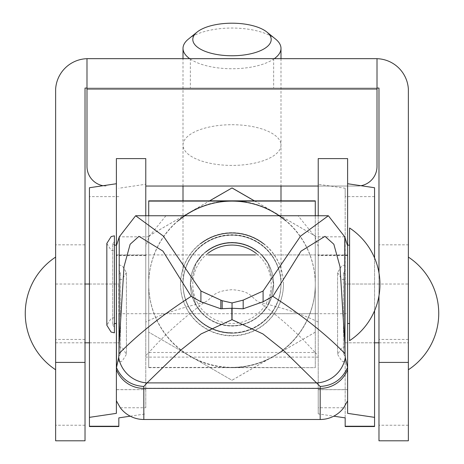 <?xml version="1.0" encoding="UTF-8"?>
<svg xmlns="http://www.w3.org/2000/svg" width="464" height="464" viewBox="0 0 464 464"><rect width="100%" height="100%" fill="white"/><g stroke="black" fill="none" stroke-linecap="round" stroke-linejoin="round"><path stroke-width="0.35" stroke-dasharray="2.32 1.74" d="M347.617 282.141L347.617 313.635L347.617 254.927L318.223 254.927L318.223 313.716L318.223 254.927L318.223 313.716L318.223 254.927L255.536 254.927M145.777 286.508L145.777 254.927L145.777 286.508M116.383 282.141L116.383 313.716L116.383 282.141M374.564 311.24L374.564 342.815L374.564 311.24M345.17 315.607L345.17 284.026L345.17 315.607M118.83 315.607L118.83 284.026L118.83 315.607M89.436 315.607L89.436 284.026L89.436 315.607M347.617 284.322L347.617 323.518L347.617 284.322M349.578 284.322L349.578 245.131M349.578 340.663L349.578 227.986M374.564 187.734L374.564 426.549M374.564 196.608L345.17 196.608L345.17 426.549M118.83 426.549L118.83 417.873M89.436 426.549L89.436 187.734M114.422 332.827L114.422 235.822M116.383 158.601L116.383 245.821M114.422 284.322L114.422 326.946L114.422 284.322M345.17 196.608L345.17 188.251L318.223 184.249L318.223 158.601M347.617 183.732L347.617 158.601M347.617 389.679L318.223 389.679L318.223 413.871L333.761 416.179M318.223 215.748L318.223 255.577L318.223 246.384L315.056 236.831L298.091 215.748M165.909 215.748L148.944 236.831L145.777 246.384L145.777 255.577L145.777 215.748M318.223 389.679L318.223 407.763L343.702 407.763M145.777 158.601L145.777 184.249L118.83 188.251M145.777 246.384L145.777 355.505L148.95 352.507L315.05 352.507C300.173 335.565 281.718 318.872 259.678 302.412C250.577 298.335 253.083 291.264 232.151 289.698C210.9 291.148 213.475 298.335 204.322 302.412C182.282 318.872 163.827 335.565 148.95 352.507M120.298 407.763L145.777 407.763L145.777 355.505M145.777 407.763L145.777 389.627L116.383 389.679L116.383 400.809L116.383 389.679M145.777 184.249L145.777 389.679M318.223 184.249L318.223 413.871M318.223 246.384L318.223 407.763M130.239 416.179L145.777 413.871M318.223 388.223L145.777 388.223M315.05 352.507L318.223 355.505M345.17 188.251L345.17 417.873M116.383 367.523L116.383 413.354M374.564 257.909L374.564 310.741M347.617 245.131L347.617 323.518M347.617 286.508L347.617 313.716L145.777 313.716L145.777 284.322L145.777 313.716L116.383 313.716M145.777 284.322L145.777 254.927L145.777 284.322M118.83 313.42L118.83 361.926L118.83 313.42M85.028 313.42L85.028 284.026L85.028 313.42M374.564 284.026L345.17 284.026L345.17 342.815L345.17 284.026L378.972 284.026L378.972 342.815L378.972 284.026L378.972 342.815L378.972 284.026L408.366 284.026L408.366 342.815L408.366 284.026M378.972 342.815L408.366 342.815M55.634 313.42L55.634 284.026L55.634 313.42M273.644 58.667L273.644 88.061L190.356 88.061L273.644 88.061L190.356 88.061L273.644 88.061L273.644 58.667L190.356 58.667L190.356 88.061L190.356 58.667L273.644 58.667M55.634 369.762L55.634 257.085L55.634 369.762M408.366 369.762L408.366 257.085L408.366 369.762M86.988 58.679L86.988 88.061L86.988 58.667L376.031 58.667A32.399 32.399 0 0 1 408.366 89.042L408.366 244.835L378.972 244.835L378.972 440.8M85.028 440.8L85.028 88.061L378.972 88.061L378.972 244.835M103.014 185.716A19.598 19.598 0 0 0 106.581 186.047A19.598 19.598 0 0 1 86.988 166.448L86.988 88.061L377.012 88.061L377.012 58.667L376.031 58.667M318.223 186.047L357.419 186.047A19.598 19.598 0 0 0 377.012 166.448L377.012 58.679M145.777 186.047L357.419 186.047A19.598 19.598 0 0 0 360.986 185.716M378.972 295.777L378.972 272.867M55.634 440.8L55.634 89.042A32.399 32.399 0 0 1 87.969 58.667M408.366 440.8L408.366 244.835M345.17 313.42L345.17 361.926L345.17 313.42M345.17 342.815L374.564 342.815L345.17 342.815M190.356 284.072A41.644 41.644 180 0 0 232 325.716A41.644 41.644 180 0 0 273.644 284.072A41.644 41.644 180 0 0 232 242.434A41.644 41.644 180 0 0 190.356 284.072L190.356 284.125A41.644 41.644 0 0 1 232 242.481A41.644 41.644 0 0 1 273.644 284.125A41.644 41.644 0 0 1 232 325.769A41.644 41.644 0 0 1 190.356 284.125M183.007 284.13A48.993 48.993 0 0 1 232 235.138A48.993 48.993 0 0 1 280.993 284.13A48.993 48.993 0 0 1 232 333.123A48.993 48.993 0 0 1 183.007 284.13M280.993 284.072A48.993 48.993 180 0 0 232 235.08A48.993 48.993 180 0 0 183.007 284.072L183.007 284.072A48.993 48.993 0 0 1 232 235.08A48.993 48.993 0 0 1 280.993 284.072L280.993 284.072A48.993 48.993 0 0 1 232 333.065A48.993 48.993 0 0 1 183.007 284.072A48.993 48.993 180 0 0 232 333.065A48.993 48.993 180 0 0 280.993 284.072M190.356 284.136A41.644 41.644 0 0 1 232 242.492A41.644 41.644 0 0 1 273.644 284.136A41.644 41.644 0 0 1 232 325.78A41.644 41.644 0 0 1 190.356 284.136L195.97 305.184L202.501 313.716L195.965 305.208L190.356 284.345L195.976 263.453L202.501 254.927L195.965 263.442L190.356 284.304M190.356 284.345L190.356 284.391A41.644 41.644 180 0 0 232 326.035A41.644 41.644 180 0 0 257.74 251.656M206.26 251.656A41.644 41.644 180 0 0 190.356 284.391M273.644 284.136L268.035 263.436L261.499 254.927L268.03 263.459L273.644 284.391M148.718 284.304L148.718 313.716L148.718 284.304M315.282 284.304L315.282 313.716L315.282 284.304M263.448 243.687A51.44 51.44 0 0 1 232 335.843A51.44 51.44 0 0 1 200.558 243.687M283.44 284.13A51.44 51.44 180 0 0 232 232.69A51.44 51.44 180 0 0 180.56 284.13A51.44 51.44 180 0 0 232 335.571A51.44 51.44 180 0 0 283.44 284.13M254.417 200.848L315.282 235.99L315.282 332.207L232 380.294L148.718 332.16L232 380.294M315.282 332.16L232 380.248M148.718 236.037L209.682 200.848M148.718 235.99L209.583 200.848M254.318 200.848L315.282 236.037L315.282 332.207M148.718 284.072A83.282 83.282 180 0 0 190.356 356.195A83.282 83.282 0 0 0 315.282 284.072A83.282 83.282 0 0 0 190.356 211.944A83.282 83.282 0 0 0 148.718 284.072M315.282 200.854L315.282 284.13A83.282 83.282 180 0 0 190.356 212.002A83.282 83.282 180 0 0 232 367.413L148.718 367.424L148.718 200.854M315.282 367.424L315.282 284.13A83.282 83.282 0 0 1 232 367.413L315.282 367.674L315.282 215.748M148.718 215.748L148.718 367.424M148.718 367.674L315.282 367.674M178.42 220.638A83.282 83.282 180 0 0 232 367.685A83.282 83.282 0 0 0 315.282 284.403A83.282 83.282 180 0 0 285.58 220.638M273.644 284.345L268.041 305.202L261.499 313.716L268.024 305.196L273.644 284.304M183.007 200.848L183.007 283.748A48.993 48.993 180 0 0 232 332.74A48.993 48.993 180 0 0 280.993 283.748A48.993 48.993 180 0 0 232 234.755A48.993 48.993 180 0 0 183.007 283.748L183.007 284.246A48.993 48.993 0 0 1 232 235.254A48.993 48.993 0 0 1 280.993 284.246A48.993 48.993 0 0 1 232 333.233A48.993 48.993 0 0 1 183.007 284.246M207.576 253.599A39.191 39.191 180 0 0 232 323.443A39.191 39.191 180 0 0 256.424 253.599M188.413 39.098A48.993 20.352 180 0 1 232 28.043A48.993 20.352 180 0 1 275.587 39.098M274.288 58.667A48.993 20.352 180 0 1 232 68.742A48.993 20.352 180 0 1 189.712 58.667M280.993 200.848L280.993 284.246M118.83 196.608L89.436 196.608M347.617 255.107L318.223 255.107M344.74 236.831L315.056 236.831M148.944 236.831L119.26 236.831M204.322 302.412C179.928 308.137 160.416 314.679 145.777 322.039M318.223 322.039C303.584 314.679 284.072 308.137 259.678 302.412M318.223 357.123L145.777 357.123M145.777 255.107L116.383 255.107M85.028 244.835L55.634 244.835M408.366 425.233L378.972 425.233M408.366 339.439L378.972 339.439M85.028 425.233L55.634 425.233M85.028 339.439L55.634 339.439M232 124.717A48.993 20.352 180 0 1 280.993 145.064A48.993 20.352 180 0 1 232 165.416A48.993 20.352 180 0 1 183.007 145.064A48.993 20.352 180 0 1 232 124.717M183.007 283.748A48.993 48.993 180 0 0 232 332.74M116.383 254.927L208.464 254.927M89.436 284.026L118.83 284.026L89.436 284.026M114.422 245.131L112.706 243.414L112.706 284.322L112.706 243.414L114.422 241.703M114.422 317.637L111.186 318.362L106.83 325.229L106.83 243.414L111.082 250.235L114.422 251.007M114.422 326.946L112.706 325.229L112.706 284.322L112.706 325.229L114.422 323.518M347.617 255.577L318.223 255.577M318.223 389.627L347.617 389.627M145.777 255.577L116.383 255.577M116.383 389.627L145.777 389.627M89.436 342.815L118.83 342.815L89.436 342.815M118.83 274.23L120.547 272.513L120.547 313.42L120.547 272.513L118.83 270.802M118.83 346.736L122.171 347.513L126.423 354.328L126.423 313.42L126.423 354.328L122.171 361.149L118.83 361.926M118.83 264.921L122.171 265.698L126.423 272.513L126.423 313.42L126.423 272.513L122.171 279.334L118.83 280.111M118.83 356.045L120.547 354.328L120.547 313.42L120.547 354.328L118.83 352.617M55.634 284.026L85.028 284.026M55.634 342.815L85.028 342.815M345.17 274.23L343.453 272.513L343.453 313.42L343.453 272.513L345.17 270.802M345.17 346.736L342.043 347.408L337.577 354.328L337.577 313.42L337.577 354.328L341.829 361.149L345.17 361.926M345.17 264.921L341.939 265.646L337.577 272.513L337.577 313.42L337.577 272.513L341.829 279.334L345.17 280.111M345.17 356.045L343.453 354.328L343.453 313.42L343.453 354.328L345.17 352.617M148.718 254.927L202.501 254.927M261.499 254.927L315.282 254.927M261.499 313.716L315.282 313.716M148.718 313.716L202.501 313.716M280.993 58.667L280.993 186.047M183.007 186.047L183.007 58.667"/><path stroke-width="0.7" d="M347.617 284.322L347.617 323.518L347.617 284.322M349.578 227.986A67.437 67.437 0 0 1 349.578 340.663L349.578 227.986M114.422 284.322L114.422 332.827L111.082 332.05L106.83 325.229L106.83 243.414L111.186 236.547L114.422 235.822L114.422 284.322M145.777 215.748L145.777 158.601L116.383 158.601L116.476 367.621C121.777 379.361 130.894 385.642 143.817 386.466L143.817 419.491A29.394 29.313 180 0 1 120.298 407.763L116.383 400.809L116.383 413.354L89.436 417.356L89.436 426.549L118.83 426.549L118.83 417.873L130.239 416.179M333.761 416.179L345.17 417.873L345.17 426.549L374.564 426.549L374.564 417.356L347.617 413.354L347.617 367.529L345.291 357.541L344.99 353.655L344.775 343.018L339.996 266.661L333.836 244.226L324.997 236.333L301.014 251.186L272.884 296.31L273.859 296.995C302.859 315.897 326.569 334.782 344.99 353.655M272.884 296.31L263.094 301.768L243.182 308.786L232.093 308.258L222.169 308.705L222.169 300.713L232.046 302.934L243.182 300.121L263.094 291.003L300.585 236.106L328.361 215.748L344.74 236.831L347.617 245.827L347.617 255.107L347.617 158.601L318.223 158.601L318.223 215.748M374.564 257.909L374.564 187.734L347.617 183.732L347.617 245.131L349.578 245.131L349.578 284.322M191.11 296.31L162.945 251.128L138.985 236.333L130.146 244.244L123.998 266.713L119.225 343.07L118.993 353.678C137.419 334.793 161.141 315.897 190.141 296.995L191.11 296.31L200.906 301.768L220.818 308.786L222.169 308.705M347.617 400.803L343.702 407.763A29.394 29.313 180 0 1 320.183 419.491L320.183 386.466L283.197 350.094L262.902 333.923L232.041 319.679L232.093 308.258M232.041 319.679L201.098 333.923L180.809 350.094L147.047 382.893L316.953 382.893A29.394 27.834 -41.5 0 0 345.291 357.541M118.993 353.678L118.691 357.413L116.476 367.621M143.817 386.466L147.047 382.893A29.394 27.834 -138.5 0 1 118.691 357.413M320.183 386.466C333.1 385.642 342.212 379.366 347.519 367.639M116.383 400.809L116.383 245.821L119.26 236.831L135.639 215.748L163.415 236.112L200.906 291.003L220.818 300.121L220.818 308.786M347.617 255.577L347.617 255.107M328.361 215.748L135.639 215.748M222.169 300.713L220.818 300.121M89.436 417.356L89.436 187.734L116.383 183.732M320.183 419.491L143.817 419.491M374.564 310.741L374.564 417.356M349.578 323.518L347.617 323.518L347.617 413.354M347.617 245.827L347.617 367.529M263.094 291.003L263.094 301.768M243.182 300.121L243.182 308.786M200.906 291.003L200.906 301.768M232.046 302.934L232.046 308.258M55.634 257.085A67.437 67.437 0 0 0 55.634 369.762M408.366 257.085A67.437 67.437 0 0 1 408.366 369.762M378.972 272.867L378.972 88.061L377.012 88.061M86.988 88.061L85.028 88.061L85.028 440.8L55.634 440.8L55.634 362.413L85.028 362.413M103.014 185.716A19.598 19.598 0 0 1 86.988 166.448L86.988 58.667L377.012 58.667L377.012 166.448A19.598 19.598 0 0 1 360.986 185.716M318.223 186.047L145.777 186.047M378.972 362.413L408.366 362.413L408.366 440.8L378.972 440.8L378.972 295.777M377.012 58.684A32.399 32.399 0 0 1 408.366 89.042L408.366 362.413M86.988 58.684A32.399 32.399 0 0 0 55.634 89.042L55.634 362.413M374.564 342.815L378.972 342.815M257.74 251.656A41.644 41.644 180 0 0 206.26 251.656M200.558 243.687A51.44 51.44 0 0 1 263.448 243.687M209.682 200.848L232 187.955L254.318 200.848M209.583 200.848L232 187.955M232 187.908L254.417 200.848M315.282 215.748L315.282 200.854L232 200.842L148.718 200.854L148.718 215.748M315.282 201.103L148.718 201.103M285.58 220.638A83.282 83.282 180 0 0 178.42 220.638M232 55.761A39.191 16.281 0 0 0 266.87 32.045A39.191 16.281 0 0 0 232 23.2A39.191 16.281 0 0 0 197.13 32.045A39.191 16.281 0 0 0 232 55.761M266.87 32.045L275.587 39.098A48.993 20.352 180 0 1 280.993 48.395A48.993 20.352 180 0 1 274.288 58.667M189.712 58.667A48.993 20.352 180 0 1 183.007 48.395A48.993 20.352 180 0 1 188.413 39.098L197.13 32.045M256.424 253.599A39.191 39.191 180 0 0 207.576 253.599M89.436 426.236L118.83 426.236M345.17 426.236L374.564 426.236M231.919 319.679L231.809 308.258M116.383 369.611A29.394 29.313 -0 0 0 143.817 388.391L320.183 388.391A29.394 29.313 -0 0 0 347.617 369.611M119.225 236.947L119.225 343.07M344.775 236.942L344.775 343.018M377.012 89.042L86.988 89.042M114.422 323.518L116.383 323.518M114.422 245.131L116.383 245.131M255.536 254.927L208.464 254.927M89.436 342.815L85.028 342.815M89.436 284.026L85.028 284.026M280.993 186.047L280.993 200.848M280.993 58.667L280.993 48.395M183.007 58.667L183.007 48.395M183.007 186.047L183.007 200.848"/></g></svg>
